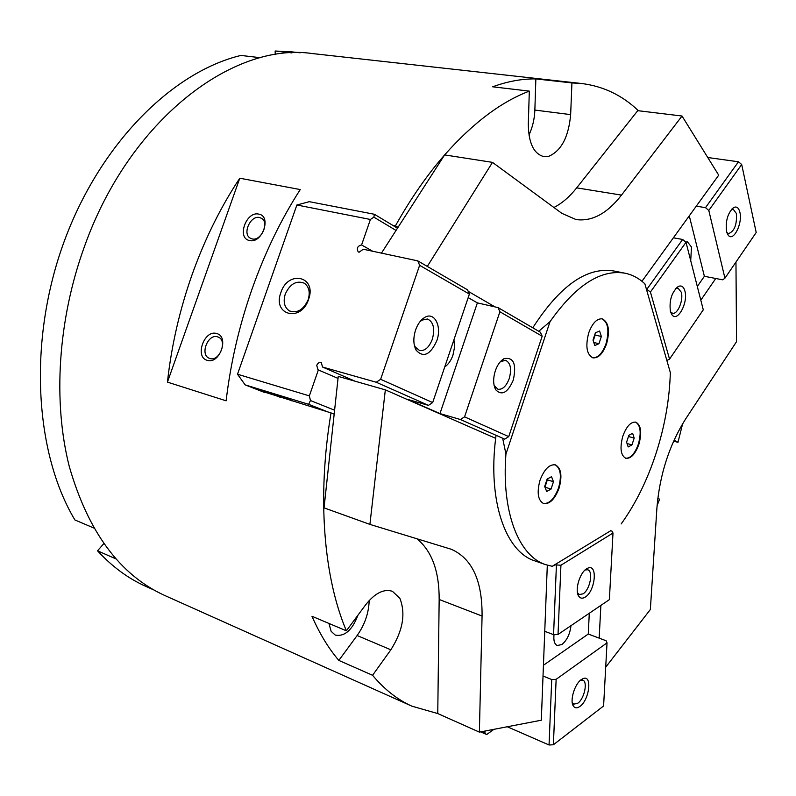 <?xml version="1.0" encoding="UTF-8"?>
<svg xmlns="http://www.w3.org/2000/svg" width="796" height="796" viewBox="0 0 796 796"><rect width="100%" height="100%" fill="white"/><g stroke="black" fill="none" stroke-linecap="round" stroke-linejoin="round"><path stroke-width="1.19" d="M621.198 523.907C635.656 503.788 647.297 480.197 656.123 453.153C664.819 426.059 669.555 399.214 670.332 372.598L644.879 283.854C638.979 278.242 632.303 274.68 624.84 273.177C600.652 269.147 575.717 285.296 550.036 321.634L505.938 454.068C501.311 512.156 518.863 556.125 545.618 564.643L552.225 566.294L610.701 530.743M622.84 436.108C626.482 426.348 630.8 421.691 635.805 422.139C641.039 425.044 642.064 432.447 638.889 444.327C635.268 454.128 630.92 458.795 625.845 458.317C620.681 455.421 619.676 448.019 622.84 436.108M625.576 458.237C630.581 458.426 634.84 453.74 638.352 444.178C641.486 432.586 640.541 425.223 635.536 422.079M540.016 480.267C544.245 469.282 549.359 464.148 555.359 464.854C561.18 468.068 562.424 475.839 559.081 488.157C554.882 499.172 549.728 504.316 543.628 503.57C537.897 500.366 536.693 492.595 540.016 480.267M543.35 503.48C549.379 503.938 554.444 498.774 558.523 487.978C561.817 475.938 560.673 468.207 555.091 464.784M588.732 332.847C592.383 323.106 596.891 318.44 602.244 318.838C608.622 322.111 610.074 330.44 606.592 343.832C602.95 353.623 598.413 358.3 592.97 357.862C586.672 354.608 585.269 346.27 588.732 332.847M592.672 357.782C598.035 357.971 602.482 353.275 606.025 343.703C609.467 330.609 608.114 322.31 601.975 318.788M528.952 135.051C532.534 127.45 534.504 119.121 534.862 110.077L535.857 78.913L571.926 82.933L570.652 114.614C568.603 137.081 561.24 151.001 548.553 156.384L543.947 156.653C533.748 153.936 528.534 143.041 528.305 123.947L529.32 91.122L492.674 86.804C507.669 81.341 522.067 78.704 535.857 78.913M328.947 623.437L331.136 631.327L335.265 635.099C344.678 636.8 352.24 630.163 357.961 615.169M313.236 53.66L312.042 53.521C233.318 41.88 129.35 119.499 84.227 247.158C57.809 320.261 52.854 401.91 69.272 466.446C88.157 532.066 119.987 575.08 164.752 595.488L411.91 706.171C397.592 699.774 384.488 689.485 372.568 675.287L338.827 660.411C328.549 648.362 319.594 633.646 311.962 616.253L346.369 630.81C323.763 577.488 316.888 497.49 331.017 412.915L259.854 390.627M657.794 498.356L659.605 499.172L657.068 505.739M416.845 538.713C431.84 550.951 439.283 571.2 439.163 599.478L437.76 713.564L411.91 706.171M239.785 178.214L300.251 189.567C281.058 219.368 264.988 252.541 252.034 289.107C239.208 325.753 230.571 362.986 226.124 400.816L167.439 382.12C171.488 345.504 179.767 309.515 192.264 274.162C204.91 238.899 220.751 206.91 239.785 178.214L167.439 382.12M346.369 630.81L365.563 604.91C374.886 593.12 383.841 588.592 392.448 591.319L399.861 598.323C405.9 613.626 402.895 630.78 390.846 649.795L372.568 675.287M209.865 358.489L209.189 358.24C199.677 354.708 207.925 333.514 217.517 336.817L218.422 337.156C227.785 340.867 219.348 361.941 209.865 358.489M207.209 360.319C194.433 357.185 204.274 329.375 216.651 333.544C229.626 336.439 219.656 364.767 207.209 360.319M252.063 238.89L250.213 238.133C242.084 233.745 250.591 215.069 259.595 217.527L261.645 218.373C269.635 222.91 260.959 241.477 252.063 238.89M249.486 240.511C236.502 238.263 246.203 210.86 258.8 214.124C271.983 216.114 262.163 244.034 249.486 240.511M338.827 660.411L357.125 635.526C364.767 624.681 368.787 613.01 369.185 600.532M547.31 565.19L541.31 720.221L479.391 732.121L482.068 616.044C482.396 580.752 472.137 558.493 451.292 549.27L369.901 524.395L324.042 507.868L334.171 414.159L331.017 412.915M392.537 225.218L395.453 225.795C410.656 198.672 427.054 175.04 444.626 154.912C472.844 123.101 501.072 101.838 529.32 91.122M571.926 82.933L581.15 83.461C603.07 86.087 622.164 95.182 638.422 110.753M682.669 423.661L677.963 442.327L673.605 441.153M674.033 440.208L677.963 442.327M553.907 207.497C562.026 203.328 569.618 196.781 576.692 187.856L637.745 110.664L682.023 116.027L718.708 175.17L641.934 281.277M601.348 336.479L598.96 343.703L594.791 345.524L593 340.071L595.408 332.788L599.587 331.017L601.348 336.479L595.139 335.046L594.901 334.31M598.96 343.703L593.796 342.499M593.239 340.807L595.139 335.046M553.479 481.709L551.051 489.072L546.663 491.47L544.683 486.465L547.131 479.053L551.529 476.695L553.479 481.709L547.359 479.829L547.091 479.152M551.051 489.072L544.962 487.172L547.359 479.829M634.183 438.069L631.964 444.884L628.183 446.954L626.601 442.168L628.84 435.312L632.631 433.273L634.183 438.069L628.452 436.497M631.964 444.884L627.049 443.521M700.818 300.172L715.753 278.491M599.169 638.133L600.88 605.398M735.962 262.063L736.529 341.673L685.495 419.174C669.277 445.064 659.755 474.535 656.939 507.599L650.352 609.507L605.706 667.197M496.047 435.303L495.669 438.337C487.729 501.579 505.759 551.827 534.733 560.842L545.618 564.643M555.13 564.981L552.225 566.294M369.901 524.395L385.334 389.861L495.669 438.337M505.938 454.068L502.654 438.218M538.743 331.265L550.036 321.634M427.303 266.411L492.495 162.374L561.896 213.368L576.105 219.587C592.075 221.666 607.199 213.507 621.497 195.11L682.023 116.027M495.012 306.908L468.187 291.326M532.783 327.803C559.916 285.694 586.831 266.74 613.527 270.939L624.84 273.177M395.453 225.795L398.03 227.348L444.626 154.912L492.495 162.374M398.03 227.348L381.453 253.118M437.76 713.564L479.391 732.121M334.171 414.159L338.25 376.399L385.334 389.861M103.769 543.658L97.52 550.802L115.778 558.812M97.52 550.802C112.146 566.653 128.226 578.503 145.768 586.344L153.817 589.945M260.491 57.72L240.939 55.441C172.593 71.739 99.908 143.509 63.919 242.173C27.91 340.778 34.546 452.576 74.904 519.967L93.749 527.977M292.241 51.909L275.157 51.014L291.953 52.904M275.157 51.014L275.247 54.606M432.676 402.577L428.437 405.353L376.249 382.249L380.637 379.294L432.676 402.577L469.381 294.112L467.55 289.844L417.791 260.879L363.265 249.238L359.056 252.252L358.22 251.884C356.399 248.282 357.523 245.974 361.583 244.959L372.697 251.247M338.031 378.399L317.962 369.772L316.748 365.394C317.853 362.966 319.375 362.061 321.325 362.678L322.529 367.036L376.249 382.249M355.175 381.234L322.529 367.036M494.107 385.443L497.968 389.264C502.555 389.771 506.316 386.209 509.251 378.578C511.798 368.906 510.574 362.817 505.56 360.29L500.326 361.732M495.321 370.817C497.4 364.926 500.286 360.896 503.958 358.707C513.569 356.827 516.684 363.931 513.32 380.03C507.778 392.697 501.938 395.98 495.808 389.871C493.122 384.956 492.963 378.598 495.321 370.817M414.189 344.529L415.263 346.986L419.562 350.538C424.875 351.155 429.134 347.384 432.337 339.245C435.104 328.619 433.482 321.873 427.462 318.997L421.999 320.121L419.92 321.763M415.582 329.992C417.631 324.251 420.537 320.141 424.318 317.674C434.258 310.908 442.208 326.171 436.775 340.837C430.288 354.907 423.412 358.051 416.159 350.25C413.303 344.728 413.104 337.972 415.582 329.992M453.949 339.723L454.556 347.136L452.964 355.125C451.043 360.578 448.307 364.498 444.745 366.906M308.142 299.774C310.34 292.241 309.057 286.709 304.311 283.197C296.41 280.222 290.052 283.854 285.257 294.102C282.998 301.813 284.381 307.415 289.376 310.878C297.187 313.574 303.435 309.873 308.142 299.774M280.879 292.54C288.053 269.595 317.196 276.311 308.569 299.395C301.027 322.798 272.113 315.126 280.879 292.54M280.988 397.552L264.302 391.304C261.785 389.861 281.087 396.119 289.485 399.473L292.072 400.955M310.45 400.537L308.649 404.308L245.148 384.876L237.506 374.229L309.365 395.881L310.45 400.537L334.599 410.209M373.871 217.149L370.409 219.467L296.878 205L309.286 201.677L374.379 214.273L373.871 217.149L396.04 230.432M309.365 395.881L318.35 369.921M245.148 384.876L265.068 392.667M361.583 244.959L370.409 219.467M374.379 214.273L397.483 228.193M504.724 439.143L460.426 419.522L464.565 416.855L508.734 436.616L504.724 439.143L502.694 438.546M428.437 405.353L407.651 399.383L439.969 413.592L460.426 419.522M508.734 436.616L542.175 336.23L540.375 332.221L498.077 307.604L477.371 302.878L468.197 297.605M469.381 294.112L419.621 265.317L417.791 260.879M542.175 336.23L499.898 311.763L498.077 307.604M328.171 412.039L308.649 404.308M464.565 416.855L499.898 311.763M439.969 413.592L477.371 302.878M380.637 379.294L419.621 265.317M237.506 374.229L296.878 205M577.468 592.741L579.428 594.552L583.07 593.826C589.985 589.806 593.597 571.18 587.707 569.777L585.08 569.976M585.249 597.08C582.423 598.841 580.204 598.473 578.592 595.995C574.612 590.184 579.787 572.642 586.612 568.792L587.916 568.125C597.965 563.568 595.368 591.09 585.249 597.08M573.19 705.744C569.737 700.301 574.792 683.933 581.249 679.625L583.319 678.51C592.453 674.849 589.378 699.933 579.956 706.4C577 708.51 574.752 708.291 573.19 705.744L572.244 702.619L573.846 704.162L577.846 703.186C584.334 698.759 588.015 681.645 582.781 680.142L580.592 680.152M570.981 625.676C569.976 634.044 566.951 640.322 561.896 644.531L557.2 645.526C554.464 644.173 553.399 640.541 554.016 634.641M482.137 731.594L486.704 734.539L480.704 731.872M484.983 731.046L484.933 733.196M493.928 729.325L486.704 734.539M554.643 564.812L560.931 565.24L558.026 634.462L609.378 599.637L613 533.031L612.005 531.161L610.293 530.604M543.021 676.013L551.727 679.535L556.135 679.326L553.389 744.767L603.597 705.972L607.03 642.85L606.074 640.73L588.264 634.044L589.289 613.258M556.404 565.419L553.568 634.661L544.753 631.298M551.727 679.535L549.051 744.986L507.301 726.758M553.389 744.767L549.051 744.986M558.026 634.462L553.568 634.661M613 533.031L560.931 565.24M588.264 634.044L543.439 665.257M607.03 642.85L556.135 679.326M670.53 311.843L672.53 313.226C677.585 314.798 683.704 300.072 681.286 292.231L678.043 288.172L675.645 288.65M684.888 290.938C688.421 302.4 677.486 322.758 671.973 314.798L670.451 311.574C669.038 300.659 671.615 292.301 678.192 286.52C681.346 285.087 683.575 286.56 684.888 290.938M726.867 232.621L728.529 233.596C734.409 231.367 737.036 224.691 736.419 213.577L733.206 209.219L731.305 209.607M739.892 212.313C742.758 223.387 733.405 242.074 728.3 235.308L726.529 231.407C725.415 220.87 727.773 212.91 733.623 207.547C736.628 206.124 738.718 207.716 739.892 212.313M685.724 242.054L687.475 241.904L691.475 246.999L690.719 260.71M646.969 289.127L682.65 239.457L686.013 242.302L650.422 292.023L646.352 288.998M673.386 237.815L682.65 239.457M705.505 207.656L738.469 161.777L741.693 164.513L708.808 210.452L705.505 207.656L696.281 206.164M707.763 157.518L738.469 161.777M666.859 360.488L669.535 359.115L703.276 309.813L686.013 242.302M697.306 286.47L704.38 276.292L722.788 279.844L724.927 278.192L756.2 232.502L741.693 164.513M650.422 292.023L669.535 359.115M689.276 215.855L704.38 276.292M708.808 210.452L724.927 278.192M570.652 114.614L534.862 110.077M390.846 649.795L357.125 635.526M576.692 187.856L621.497 195.11M439.163 599.478L482.068 616.044M251.038 238.561L250.213 238.133M581.15 83.461L312.042 53.521M300.142 52.795L291.057 51.78M501.49 360.976L503.958 358.707M421.999 320.121L424.318 317.674M289.376 310.878L290.46 311.395M415.263 346.986L416.159 350.25M494.754 386.687L495.808 389.871M577.568 592.911L578.592 595.995M580.612 680.142L583.319 678.51M585.259 569.906L587.916 568.125M670.61 311.942L671.973 314.798M726.897 232.711L728.3 235.308M731.385 209.507L733.623 207.547M675.734 288.6L678.192 286.52"/></g></svg>
